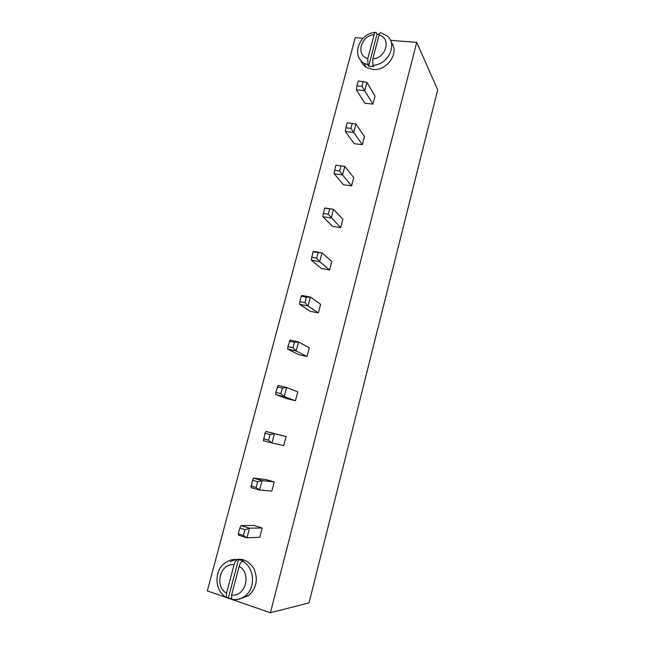 <?xml version="1.0" encoding="UTF-8"?>
<svg xmlns="http://www.w3.org/2000/svg" width="645" height="645" viewBox="0 0 645 645"><rect width="100%" height="100%" fill="white"/><g stroke="black" fill="none" stroke-linecap="round" stroke-linejoin="round"><path stroke-width="0.97" d="M363.103 38.232L355.242 37.628L207.303 590.925L226.685 597.633M227.113 597.778L231.773 599.39M232.2 599.536L270.408 612.75L309.011 602.898L437.697 89.857L416.726 42.352L270.408 612.75M390.499 40.337L416.726 42.352M312.986 251.881L322.024 252.88L331.82 261.467L329.595 269.989L321.404 268.497L311.285 260.153L319.71 261.668L322.024 252.88L313.607 251.405L312.986 251.881L311.285 260.153M318.372 312.946L308.036 305.996L304.916 302.586L306.335 297.208L310.382 297.079L320.63 304.303L318.372 312.946L310.164 311.285L299.603 304.303L308.036 305.996L310.382 297.079L301.949 295.418L301.247 296.208L299.828 301.57L299.603 304.303M277.237 386.863L282.341 388.088L286.59 387.46L297.756 391.838L295.434 400.73L287.194 398.715L275.697 394.579L284.171 396.643L286.59 387.46L278.116 385.428L275.77 392.386L275.697 394.579M289.331 341.197L294.426 342.31L298.57 341.931L309.278 347.76L306.988 356.524L298.764 354.686L287.735 349.106L296.192 350.985L298.57 341.931L290.121 340.092L287.888 346.639L287.735 349.106M239.835 528.062L244.971 529.666L243.439 535.463L246.987 537.833L259.75 537.285L262.176 527.997L253.896 525.449L241.012 525.586L249.518 528.223L246.987 537.833L238.473 535.157L238.303 533.85L239.835 528.062L241.012 525.586M252.493 480.275L257.621 481.75L256.113 487.459L259.572 490.055L271.819 491.095L274.214 481.944L265.95 479.59L253.566 478.155L262.064 480.59L259.572 490.055L251.066 487.588L252.493 480.275L253.566 478.155M264.958 433.214L270.078 434.561L268.586 440.188L271.964 442.994L283.711 445.582L286.074 436.56L265.933 431.441L274.415 433.674L271.964 442.994L263.474 440.728L264.958 433.214L265.933 431.441M375.051 96.032L372.947 104.087L364.828 103.232L356.387 89.832L364.731 90.671L366.916 82.375L375.051 96.032M364.465 136.53L362.329 144.698L354.194 143.69L345.357 131.499L353.718 132.499L355.935 124.082L364.465 136.53M324.556 208.198L333.489 209.319L342.858 219.236L340.665 227.637L332.489 226.306L322.806 216.647L331.208 217.986L333.489 209.319L325.096 208.021L324.556 208.198L322.806 216.647M351.573 185.881L343.422 184.712L334.166 173.771L342.543 174.932L351.573 185.881L353.734 177.601L344.793 166.394L342.543 174.932L339.657 170.973L334.602 170.28L334.166 173.771M329.595 269.989L319.71 261.668L316.663 258.065L311.591 257.161M295.434 400.73L284.171 396.643L280.881 393.627L275.77 392.386M306.988 356.524L296.192 350.985L292.983 347.768L287.888 346.639M262.176 527.997L249.518 528.223L244.971 529.666M274.214 481.944L262.064 480.59L257.621 481.75M286.074 436.56L274.415 433.674L270.078 434.561M372.947 104.087L361.99 86.374L356.951 85.882L356.387 89.832M362.329 144.698L350.904 128.371L345.857 127.774L345.357 131.499M340.665 227.637L328.24 214.205L323.177 213.406M318.066 252.767L316.663 258.065M306.335 297.208L301.247 296.208M304.916 302.586L299.828 301.57M282.341 388.088L280.881 393.627M294.426 342.31L292.983 347.768M230.249 561.747C239.609 556.933 247.454 559.15 253.783 568.39C258.387 578.968 256.654 588.03 248.583 595.585L239.892 598.899M243.439 535.463L238.303 533.85M256.113 487.459L250.986 485.975M268.586 440.188L263.474 438.826M366.916 82.375L358.273 80.891L356.951 85.882M363.304 81.375L361.99 86.374M355.935 124.082L347.195 122.719L345.857 127.774M352.243 123.3L350.904 128.371M329.619 208.98L328.24 214.205M339.657 170.973L341.012 165.829L344.793 166.394M341.012 165.829L335.956 165.144L334.602 170.28M391.322 42.546C399.94 52.519 386.871 71.426 372.737 69.45L366.287 67.354C363.643 65.685 361.821 63.387 360.829 60.445M231.394 598.77L226.459 597.375L226.532 593.207C214.011 586.313 220.324 562.714 234.054 564.73L226.532 593.207M226.459 597.375C213.947 590.868 213.826 569.043 226.25 562.15C229.701 559.941 233.393 559.11 237.328 559.642L241.093 560.134L243.576 561.174L242.407 561.295C240.875 562.142 239.787 563.851 239.15 566.407C251.84 573.05 245.568 597.189 231.628 594.964L239.15 566.407M242.407 561.295C254.622 566.955 256.154 588.401 244.705 596.343C240.908 599.124 236.796 600.189 232.353 599.519L232.651 599.463M372.891 65.274L372.786 58.977L379.091 35.04C379.558 33.121 380.236 32.403 381.122 32.887L386.669 35.66C398.336 43.441 388.306 65.089 372.891 65.274L373.6 66.54L368.65 66.104L367.924 64.831L367.803 58.55C355.492 55.462 360.789 35.644 374.116 34.669L367.803 58.55M374.116 34.669C374.543 32.927 375.172 32.161 376.003 32.371L377.067 34.193L379.365 34.177M238.513 559.529L228.483 597.528M232.353 599.519L231.684 599.31L231.628 594.964M237.328 559.642C235.78 560.481 234.691 562.174 234.054 564.73M377.067 34.193L368.65 66.104M367.924 64.831L363.853 63.137C361.031 61.356 359.144 58.864 358.201 55.672M379.091 35.04C391.555 37.926 386.299 58.123 372.786 58.977M231.684 599.31C236.328 600.116 240.666 599.132 244.705 596.343L248.583 595.585M375.237 32.419C359.483 33.226 351.074 55.526 363.853 63.137L366.287 67.354"/></g></svg>
